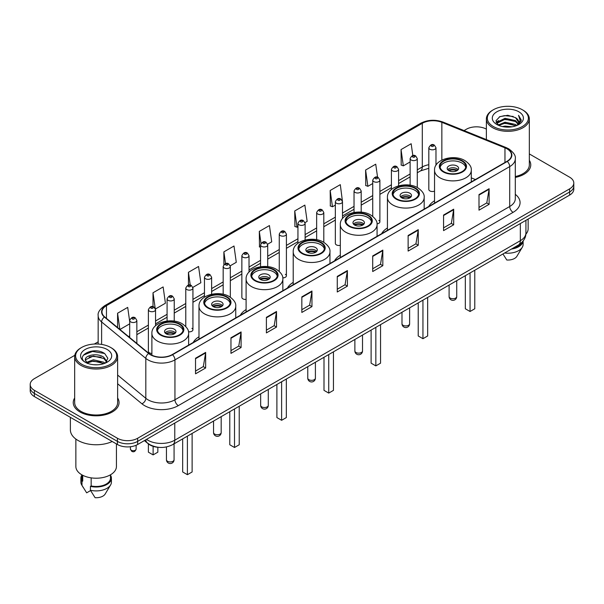 <?xml version="1.0" encoding="UTF-8"?>
<svg xmlns="http://www.w3.org/2000/svg" width="604" height="604" viewBox="0 0 604 604"><rect width="100%" height="100%" fill="white"/><g stroke="black" fill="none" stroke-linecap="round" stroke-linejoin="round"><path stroke-width="0.91" d="M198.988 336.768A25.293 14.602 0 0 0 193.204 342.476M246.1 309.565A25.293 14.602 0 0 0 240.317 315.273M293.212 282.37A25.293 14.602 0 0 0 287.428 288.078M340.316 255.167A25.293 14.602 0 0 0 334.533 260.875M387.428 227.972A25.293 14.602 0 0 0 381.645 233.68M434.54 200.77A25.293 14.602 0 0 0 428.757 206.477M342.498 218.557L342.498 201.728A3.579 2.069 180 0 1 340.286 203.639A3.579 2.069 180 0 1 336.39 203.193A3.579 2.069 180 0 1 335.341 201.728L335.341 243.427A3.579 2.069 0 0 0 336.39 244.884A3.579 2.069 0 0 0 340.316 245.322M249.022 272.087L249.022 255.696A3.579 2.069 180 0 1 246.809 257.606A3.579 2.069 180 0 1 242.914 257.161A3.579 2.069 180 0 1 241.864 255.696L241.864 297.394A3.579 2.069 0 0 0 242.914 298.852A3.579 2.069 0 0 0 246.1 299.425M155.545 325.752L155.545 309.663A3.579 2.069 180 0 1 153.333 311.573A3.579 2.069 180 0 1 149.437 311.128A3.579 2.069 180 0 1 148.388 309.663L148.388 351.362A3.579 2.069 0 0 0 149.437 352.819A3.579 2.069 0 0 0 151.883 353.423M435.975 165.247L435.975 147.761A3.579 2.069 180 0 1 433.763 149.671A3.579 2.069 180 0 1 429.867 149.226A3.579 2.069 180 0 1 428.817 147.761L428.817 189.452A3.579 2.069 0 0 0 429.867 190.917A3.579 2.069 0 0 0 434.54 191.113M472.041 181.487L471.286 181.185M377.032 223.857A3.579 2.069 0 0 0 379.886 221.834A3.579 2.069 0 0 0 378.836 220.377M282.77 277.87A3.579 2.069 0 0 0 286.409 275.802A3.579 2.069 0 0 0 285.36 274.344M188.471 331.777A3.579 2.069 0 0 0 192.933 329.776A3.579 2.069 0 0 0 191.883 328.312M159.101 447.375A14.315 8.267 180 0 1 148.373 443.872L144.401 440.595M74.79 355.311L34.39 378.64A14.315 8.267 0 0 0 30.2 384.484L30.2 390.712A14.315 8.267 0 0 0 34.39 396.564L117.41 444.491A14.315 8.267 0 0 0 137.659 444.491L569.61 195.107A14.315 8.267 0 0 0 573.8 189.263L573.8 186.145A14.315 8.267 0 0 1 569.61 191.989A14.315 8.267 0 0 0 573.8 186.145L573.8 183.027A14.315 8.267 0 0 0 569.61 177.183L529.331 153.929M30.2 384.484A14.315 8.267 0 0 0 34.39 390.327L117.41 438.255A14.315 8.267 0 0 0 137.659 438.255L137.659 441.373L569.61 191.989L137.659 441.373A14.315 8.267 0 0 1 117.41 441.373A14.315 8.267 0 0 0 137.659 441.373L137.659 444.491M34.39 390.327L34.39 393.446L117.41 441.373L34.39 393.446A14.315 8.267 0 0 1 30.2 387.602A14.315 8.267 0 0 0 34.39 393.446L34.39 396.564M74.669 397.998A22.907 13.228 0 0 0 73.243 402.604A22.907 13.228 0 0 0 79.947 411.951A22.907 13.228 0 0 0 104.915 414.82A22.907 13.228 0 0 0 119.056 402.604A22.907 13.228 0 0 0 117.621 397.998A22.907 13.228 0 0 1 119.056 402.604A22.907 13.228 0 0 1 104.915 414.82A22.907 13.228 0 0 1 79.947 411.951A22.907 13.228 0 0 1 73.243 402.604A22.907 13.228 0 0 1 74.669 397.998M507.005 148.833A15.274 8.818 180 0 1 511.482 155.069A15.274 8.818 180 0 1 507.005 161.298L172.246 354.571A15.274 8.818 180 0 1 148.939 353.4L104.741 316.957A15.274 8.818 180 0 1 101.978 311.898A15.274 8.818 180 0 1 106.455 305.662L422.294 123.314A15.274 8.818 180 0 1 441.849 122.325L504.967 147.844A15.274 8.818 180 0 1 507.005 148.833M507.277 148.675A15.651 9.037 0 0 0 505.186 147.663L442.068 122.151A15.651 9.037 0 0 0 422.022 123.163L106.183 305.511A15.651 9.037 0 0 0 104.432 317.085L148.622 353.521A15.651 9.037 0 0 0 172.518 354.729L507.277 161.457A15.651 9.037 0 0 0 507.277 148.675M195.53 358.24L195.53 373.823L205.654 367.979L205.654 352.396L195.53 358.24M195.53 371.06L203.329 366.56L205.617 352.91A3.82 2.205 -120 0 0 205.654 352.396M203.261 366.598L205.654 367.979M230.962 337.779L230.962 353.37L241.087 347.519L241.087 331.936L230.962 337.779M230.962 350.599L238.761 346.1L241.049 332.457A3.82 2.205 -120 0 0 241.087 331.936M238.693 346.137L241.087 347.519M266.394 317.327L266.394 332.91L276.519 327.066L276.519 311.475L266.394 317.327M266.394 330.146L274.193 325.639L276.481 311.996A3.82 2.205 -120 0 0 276.519 311.475M274.125 325.684L276.519 327.066M301.834 296.866L301.834 312.449L311.958 306.606L311.958 291.022L301.834 296.866M301.834 309.686L309.626 305.186L311.913 291.536A3.82 2.205 -120 0 0 311.958 291.022M309.558 305.224L311.958 306.606M478.995 194.579L478.995 210.169L489.119 204.318L489.119 188.735L478.995 194.579M478.995 207.398L486.794 202.899L489.081 189.248A3.82 2.205 -120 0 0 489.119 188.735M486.726 202.936L489.119 204.318M443.562 215.039L443.562 230.622L453.687 224.779L453.687 209.188L443.562 215.039M443.562 227.859L451.362 223.359L453.649 209.709A3.82 2.205 -120 0 0 453.687 209.188M451.294 223.397L453.687 224.779M408.13 235.492L408.13 251.083L418.255 245.239L418.255 229.648L408.13 235.492M408.13 248.312L415.929 243.812L418.217 230.169A3.82 2.205 -120 0 0 418.255 229.648M415.862 243.85L418.255 245.239M372.698 255.953L372.698 271.536L382.823 265.692L382.823 250.109L372.698 255.953M372.698 268.772L380.497 264.273L382.777 250.622A3.82 2.205 -120 0 0 382.823 250.109M380.429 264.31L382.823 265.692M337.266 276.406L337.266 291.996L347.391 286.153L347.391 270.562L337.266 276.406M337.266 289.233L345.065 284.726L347.345 271.083A3.82 2.205 -120 0 0 347.391 270.562M344.997 284.771L347.391 286.153M515.295 177.41A22.907 13.228 0 0 0 530.757 164.907A22.907 13.228 0 0 0 529.331 160.302A22.907 13.228 0 0 1 530.757 164.907A22.907 13.228 0 0 1 515.295 177.41M137.659 438.255L569.61 188.871A14.315 8.267 0 0 0 573.8 183.027M486.379 129.128A14.315 8.267 0 0 0 466.341 129.256L464.061 130.57M98.165 341.819L94.315 344.038M192.85 287.383L200.853 282.755L198.565 266.47L188.448 272.313L188.448 285.096M155.454 308.969L165.421 303.216L163.133 286.93L153.008 292.774L153.008 306.719M129.694 321.562L127.701 307.383L117.576 313.234L117.576 327.542M305.02 222.619L307.157 221.389L304.869 205.103L294.744 210.947L294.911 226.44M342.408 201.034L340.301 184.643L330.177 190.487L330.343 205.979M377.568 177.251L375.733 164.182L365.609 170.034L365.775 185.526M412.826 155.568L411.165 143.729L401.048 149.573L401.207 165.066M230.237 265.79L236.285 262.302L234.005 246.017L223.88 251.86L223.88 264.62M267.625 244.205L271.717 241.842L269.437 225.556L259.312 231.4L259.471 246.893M260.558 247.3L259.312 246.832M259.312 231.4L260.996 243.397M294.744 210.947L297.032 227.232L297.946 226.704M297.032 227.232L294.744 226.379M330.177 190.487L332.464 206.772L335.341 205.111M332.464 206.772L330.177 205.919M365.609 170.034L367.896 186.319L372.728 183.525M367.896 186.319L365.609 185.466M401.048 149.573L403.329 165.858L410.124 161.94M403.329 165.858L401.048 165.005M223.88 251.86L225.526 263.593M188.448 272.313L190.237 285.096M153.008 292.774L155.19 308.304M119.932 329.482L129.694 323.842M117.576 313.234L119.849 329.414M493.34 126.523A20.521 11.846 0 0 0 522.362 126.523A20.521 11.846 0 0 0 522.362 109.769L523.034 110.154A21.472 12.397 0 0 0 523.034 110.154A21.472 12.397 0 0 1 529.331 118.928A21.472 12.397 0 0 1 516.073 130.381A21.472 12.397 0 0 1 492.668 127.693A21.472 12.397 0 0 1 486.379 118.928A21.472 12.397 0 0 1 492.668 110.162L493.34 109.769A20.521 11.846 0 0 0 493.34 126.523M515.295 176.534A21.472 12.397 0 0 0 529.331 164.907L529.331 118.928M525.865 234.193A20.279 11.71 0 0 0 528.138 228.81L528.138 219.048M502.43 126.568L505.057 126.093L512.071 126.795M505.51 127.029L508.946 127.112M498.036 125.073L505.057 122.197L515.476 124.454L516.798 125.496M498.7 125.413L505.057 123.171L516.005 125.798M497.168 124.273L497.432 122.053L505.057 118.301L515.476 120.558L518.27 123.669M497.107 123.994L497.432 123.027L505.057 119.275L515.476 121.532L518.021 124.13M516.858 125.473A10.789 6.229 0 0 0 518.64 122.046A10.789 6.229 0 0 0 515.476 117.637L518.632 122.28M518.851 111.793A15.561 8.985 0 0 0 496.85 111.793A15.561 8.985 0 0 0 496.85 124.5A15.561 8.985 0 0 0 518.851 124.5A15.561 8.985 0 0 0 518.851 111.793M515.476 117.637L507.79 115.281L499.825 116.647L495.982 120.732L498.164 125.179M517.907 124.998L521.116 120.898L521.222 119.932L518.549 115.304L520.112 120.483L517.032 125.406M512.849 248.252A14.315 8.267 0 0 0 521.728 242.529M523.034 110.162L522.362 109.769A20.521 11.846 0 0 0 493.34 109.769M502.943 253.967L506.801 260.007A9.543 5.511 0 0 0 516.873 256.33L522.286 247.278A15.274 8.818 0 0 0 523.124 244.401L523.124 240.966M504.597 253.016A15.274 8.818 0 0 0 522.286 247.278M511.414 249.074A15.274 8.818 0 0 0 523.102 240.996M518.549 115.304L521.222 120.12M499.395 116.859L504.393 115.643L513.189 116.444M496.178 122.725L497.711 121.585M501.169 120.151L504.393 119.539L512.864 120.241M501.169 124.047L504.393 123.435L512.864 124.137M496.058 122.355L498.617 120.611M497.839 124.922L498.617 124.515M462.022 161.125A12.888 7.437 0 0 0 447.979 159.516A12.888 7.437 0 0 0 440.029 166.387A12.888 7.437 0 0 0 443.804 171.649A12.888 7.437 0 0 0 457.847 173.257A12.888 7.437 0 0 0 465.797 166.387A12.888 7.437 0 0 0 462.022 161.125M465.684 167.361A12.888 7.437 0 0 0 462.022 163.072A12.888 7.437 0 0 0 448.772 161.291A12.888 7.437 0 0 0 440.135 167.361M465.329 275.681L465.329 308.772L470.055 311.498L474.782 308.772L474.782 270.23M470.055 311.498L470.055 272.955M456.964 165.994A5.73 3.307 0 0 0 450.72 165.277A5.73 3.307 0 0 0 447.186 168.335A5.73 3.307 0 0 0 448.863 170.675A5.73 3.307 0 0 0 455.106 171.393A5.73 3.307 0 0 0 458.64 168.335A5.73 3.307 0 0 0 456.964 165.994M458.126 169.701A5.73 3.307 0 0 0 456.964 168.727A5.73 3.307 0 0 0 447.692 169.701M448.289 170.283A7.633 4.409 180 0 1 457.205 170.147L457.205 170.524M448.915 170.698A6.682 3.858 180 0 1 456.518 170.539L457.205 170.147M456.405 170.955L456.518 170.539M414.918 188.327A12.888 7.437 0 0 0 400.875 186.712A12.888 7.437 0 0 0 392.917 193.582A12.888 7.437 0 0 0 396.692 198.844A12.888 7.437 0 0 0 410.735 200.46A12.888 7.437 0 0 0 418.685 193.582A12.888 7.437 0 0 0 414.918 188.327M418.58 194.556A12.888 7.437 0 0 0 414.918 190.275A12.888 7.437 0 0 0 401.66 188.486A12.888 7.437 0 0 0 393.03 194.556M418.225 302.883L418.225 335.967L422.943 338.701L427.67 335.967L427.67 297.425M422.943 338.701L422.943 300.15M409.852 193.197A5.73 3.307 0 0 0 403.608 192.48A5.73 3.307 0 0 0 400.075 195.53A5.73 3.307 0 0 0 401.751 197.87A5.73 3.307 0 0 0 407.994 198.588A5.73 3.307 0 0 0 411.528 195.53A5.73 3.307 0 0 0 409.852 193.197M411.022 196.896A5.73 3.307 0 0 0 409.852 195.923A5.73 3.307 0 0 0 400.588 196.896M401.177 197.485A7.633 4.409 180 0 1 410.093 197.342L410.093 197.719M401.803 197.901A6.682 3.858 180 0 1 409.406 197.742L410.093 197.342M409.293 198.157L409.406 197.742M367.806 215.522A12.888 7.437 0 0 0 353.763 213.914A12.888 7.437 0 0 0 345.805 220.785A12.888 7.437 0 0 0 349.58 226.047A12.888 7.437 0 0 0 363.623 227.655A12.888 7.437 0 0 0 371.581 220.785A12.888 7.437 0 0 0 367.806 215.522M371.468 221.759A12.888 7.437 0 0 0 367.806 217.47A12.888 7.437 0 0 0 354.556 215.688A12.888 7.437 0 0 0 345.918 221.759M371.113 330.078L371.113 363.17L375.839 365.896L380.558 363.17L380.558 324.627M375.839 365.896L375.839 327.353M362.74 220.392A5.73 3.307 0 0 0 356.503 219.675A5.73 3.307 0 0 0 352.97 222.733A5.73 3.307 0 0 0 354.646 225.073A5.73 3.307 0 0 0 360.882 225.79A5.73 3.307 0 0 0 364.423 222.733A5.73 3.307 0 0 0 362.74 220.392M363.91 224.099A5.73 3.307 0 0 0 362.74 223.125A5.73 3.307 0 0 0 353.476 224.099M354.065 224.68A7.633 4.409 180 0 1 362.981 224.537L362.981 224.922M354.691 225.096A6.682 3.858 180 0 1 362.294 224.937L362.981 224.537M362.181 225.352L362.294 224.937M320.694 242.725A12.888 7.437 0 0 0 306.651 241.109A12.888 7.437 0 0 0 298.701 247.98A12.888 7.437 0 0 0 302.476 253.242A12.888 7.437 0 0 0 316.519 254.858A12.888 7.437 0 0 0 324.469 247.98A12.888 7.437 0 0 0 320.694 242.725M324.356 248.954A12.888 7.437 0 0 0 320.694 244.673A12.888 7.437 0 0 0 307.444 242.883A12.888 7.437 0 0 0 298.806 248.954M324.001 357.281L324.001 390.365L328.727 393.091L333.453 390.365L333.453 351.822M328.727 393.091L328.727 354.548M315.635 247.595A5.73 3.307 0 0 0 309.391 246.877A5.73 3.307 0 0 0 305.858 249.928A5.73 3.307 0 0 0 307.534 252.268A5.73 3.307 0 0 0 313.778 252.985A5.73 3.307 0 0 0 317.311 249.928A5.73 3.307 0 0 0 315.635 247.595M316.798 251.294A5.73 3.307 0 0 0 315.635 250.32A5.73 3.307 0 0 0 306.364 251.294M306.96 251.876A7.633 4.409 180 0 1 315.877 251.74L315.877 252.117M307.587 252.298A6.682 3.858 180 0 1 315.19 252.14L315.877 251.74M315.077 252.555L315.19 252.14M273.589 269.92A12.888 7.437 0 0 0 259.546 268.304A12.888 7.437 0 0 0 251.589 275.182A12.888 7.437 0 0 0 255.364 280.437A12.888 7.437 0 0 0 269.407 282.053A12.888 7.437 0 0 0 277.357 275.182A12.888 7.437 0 0 0 273.589 269.92M277.251 276.156A12.888 7.437 0 0 0 273.589 271.868A12.888 7.437 0 0 0 260.332 270.086A12.888 7.437 0 0 0 251.702 276.156M276.896 384.476L276.896 417.568L281.615 420.293L286.341 417.568L286.341 379.018M281.615 420.293L281.615 381.751M268.523 274.79A5.73 3.307 0 0 0 262.279 274.073A5.73 3.307 0 0 0 258.746 277.13A5.73 3.307 0 0 0 260.422 279.463A5.73 3.307 0 0 0 266.666 280.18A5.73 3.307 0 0 0 270.199 277.13A5.73 3.307 0 0 0 268.523 274.79M269.694 278.489A5.73 3.307 0 0 0 268.523 277.515A5.73 3.307 0 0 0 259.259 278.489M259.848 279.078A7.633 4.409 180 0 1 268.765 278.935L268.765 279.32M260.475 279.493A6.682 3.858 180 0 1 268.078 279.335L268.765 278.935M267.965 279.75L268.078 279.335M226.477 297.115A12.888 7.437 0 0 0 212.434 295.507A12.888 7.437 0 0 0 204.477 302.377A12.888 7.437 0 0 0 208.252 307.64A12.888 7.437 0 0 0 222.295 309.256A12.888 7.437 0 0 0 230.252 302.377A12.888 7.437 0 0 0 226.477 297.115M230.139 303.351A12.888 7.437 0 0 0 226.477 299.063A12.888 7.437 0 0 0 213.227 297.281A12.888 7.437 0 0 0 204.59 303.351M229.784 411.671L229.784 444.763L234.511 447.489L239.229 444.763L239.229 406.22M234.511 447.489L234.511 408.946M221.411 301.992A5.73 3.307 0 0 0 215.175 301.275A5.73 3.307 0 0 0 211.642 304.325A5.73 3.307 0 0 0 213.318 306.666A5.73 3.307 0 0 0 219.554 307.383A5.73 3.307 0 0 0 223.095 304.325A5.73 3.307 0 0 0 221.411 301.992M222.582 305.692A5.73 3.307 0 0 0 221.411 304.718A5.73 3.307 0 0 0 212.147 305.692M212.736 306.273A7.633 4.409 180 0 1 221.653 306.137L221.653 306.515M213.363 306.696A6.682 3.858 180 0 1 220.966 306.538L221.653 306.137M220.853 306.953L220.966 306.538M179.365 324.318A12.888 7.437 0 0 0 165.322 322.702A12.888 7.437 0 0 0 157.372 329.58A12.888 7.437 0 0 0 161.147 334.835A12.888 7.437 0 0 0 175.183 336.451A12.888 7.437 0 0 0 183.14 329.58A12.888 7.437 0 0 0 179.365 324.318M183.027 330.554A12.888 7.437 0 0 0 179.365 326.266A12.888 7.437 0 0 0 166.115 324.484A12.888 7.437 0 0 0 157.478 330.554M182.672 438.874L182.672 471.966L187.399 474.691L192.125 471.966L192.125 433.415M187.399 474.691L187.399 436.148M148.388 443.88L148.388 452.169L153.114 454.895L157.84 452.169L157.84 447.292M153.114 454.895L153.114 446.341M174.307 329.188A5.73 3.307 0 0 0 168.063 328.47A5.73 3.307 0 0 0 164.53 331.528A5.73 3.307 0 0 0 166.206 333.861A5.73 3.307 0 0 0 172.45 334.578A5.73 3.307 0 0 0 175.983 331.528A5.73 3.307 0 0 0 174.307 329.188M175.47 332.887A5.73 3.307 0 0 0 174.307 331.913A5.73 3.307 0 0 0 165.035 332.887M165.632 333.476A7.633 4.409 180 0 1 174.548 333.332L174.548 333.718M166.251 333.891A6.682 3.858 180 0 1 173.854 333.733L174.548 333.332M173.748 334.148L173.854 333.733M81.638 364.22A20.521 11.846 0 0 0 110.66 364.22A20.521 11.846 0 0 0 110.66 347.466L111.332 347.851A21.472 12.397 0 0 1 117.621 356.617A21.472 12.397 0 0 1 104.364 368.078A21.472 12.397 0 0 1 80.966 365.39A21.472 12.397 0 0 1 74.669 356.617A21.472 12.397 0 0 1 80.966 347.851L81.638 347.466A20.521 11.846 0 0 0 81.638 364.22M74.669 356.617L74.669 402.604A21.472 12.397 0 0 0 80.966 411.369A21.472 12.397 0 0 0 104.364 414.057A21.472 12.397 0 0 0 117.621 402.604L117.621 356.617M70.381 417.334L70.381 429.874A25.768 14.881 0 0 0 77.924 440.399A25.768 14.881 0 0 0 112.231 441.501M75.862 439.055L75.862 466.507A20.279 11.71 0 0 0 81.804 474.789A20.279 11.71 0 0 0 103.911 477.326A20.279 11.71 0 0 0 116.429 466.507L116.429 443.925M93.544 364.695L97.176 364.808M86.41 362.415L93.356 359.765L103.775 362.204L105.043 363.215M87.044 363.079L93.356 361.003L104.009 363.593M85.36 359.803L87.142 363.17M85.383 360.135C84.22 355.333 97.387 352.479 103.775 357.251L106.878 361.532M85.428 360.429L85.73 359.629L93.356 356.05L103.775 358.489L106.629 361.856M105.406 363.064L107.844 358.278L104.764 353.627C93.846 345.782 74.443 356.118 85.647 362.46L86.198 362.8M107.15 349.489A15.561 8.985 0 0 0 85.149 349.489A15.561 8.985 0 0 0 85.149 362.196A15.561 8.985 0 0 0 107.15 362.196A15.561 8.985 0 0 0 107.15 349.489M81.834 474.804L81.834 478.194A14.315 8.267 0 0 0 82.725 481.071L82.725 475.288M81.834 475.129A15.274 8.818 0 0 0 80.876 478.194L80.876 482.09A15.274 8.818 0 0 0 81.714 484.974A15.274 8.818 0 0 0 81.993 485.397L86.659 492.834L90.592 490.561M81.993 485.397L81.993 481.501L82.725 481.071M80.876 478.194A15.274 8.818 0 0 0 81.993 481.501M87.384 363.487L85.406 360.316M91.166 477.855L91.166 485.948A14.315 8.267 0 0 0 110.464 478.194L110.464 474.804M111.332 347.851L110.66 347.466A20.521 11.846 0 0 0 81.638 347.466M91.166 485.948L90.426 486.371L90.426 490.267L95.1 497.704A9.543 5.511 0 0 0 105.172 494.019L110.585 484.974A15.274 8.818 0 0 0 111.423 482.09L111.423 478.194A15.274 8.818 0 0 0 110.464 475.129M90.426 490.267A15.274 8.818 0 0 0 110.585 484.974M90.426 486.371A15.274 8.818 0 0 0 111.423 478.194M83.367 355.19L92.51 351.437L104.552 353.483M89.075 357.009L92.51 356.39L101.102 357.123M89.075 361.962L92.51 361.335L101.102 362.075M146.5 439.387A19.086 11.023 0 0 0 147.784 440.203A19.086 11.023 0 0 0 174.775 440.203L520.338 240.694A19.086 11.023 0 0 0 525.925 232.902C526.069 237.636 523.547 241.691 518.36 245.065L172.797 444.574A9.543 5.511 60 0 0 174.775 440.203L174.775 423.057M520.338 223.548L520.338 240.694A9.543 5.511 60 0 1 518.36 245.065M145.723 439.833A9.543 6.387 129.5 0 0 147.391 442.936L144.492 440.543M569.61 195.107L569.61 188.871M117.41 444.491L117.41 438.255M515.295 194.337A23.866 13.779 180 0 1 513.083 212.351L178.323 405.624A4.772 2.756 60 0 1 174.949 399.772L509.708 206.5A19.086 11.023 0 0 0 515.295 198.708L515.295 158.807A19.086 11.023 180 0 1 509.708 166.598A4.772 2.756 -120 0 0 507.277 161.457M178.323 405.624A23.866 13.779 180 0 1 144.575 405.624A23.866 13.779 180 0 1 141.902 403.782L117.621 383.767M148.622 353.521A4.772 3.194 129.5 0 0 145.813 358.399L145.813 398.3A19.086 11.023 0 0 0 147.95 399.772A19.086 11.023 0 0 0 174.949 399.772L174.949 359.871A19.086 11.023 180 0 1 145.813 358.399L101.615 321.962A19.086 11.023 180 0 1 98.165 315.643L98.165 344.053M515.295 158.807C515.937 155.824 513.74 152.502 508.719 148.833L506.212 147.61A4.772 2.235 112 0 0 505.186 147.663M506.212 147.61L443.094 122.099C435.19 119.298 427.685 119.705 420.58 123.314A4.772 2.756 60 0 1 422.022 123.163M106.183 305.511A4.772 2.756 -120 0 0 104.741 305.662C99.788 309.225 97.591 312.547 98.165 315.643M104.432 317.085A4.772 3.194 129.5 0 0 101.615 321.962L101.615 344.423M443.094 122.099A4.772 2.235 112 0 0 442.068 122.151M172.518 354.729A4.772 2.756 60 0 1 174.949 359.871L509.708 166.598L509.708 206.5A4.772 2.756 60 0 0 513.083 212.351M117.621 375.061L145.813 398.3A4.772 3.194 -50.5 0 1 141.902 403.782M106.455 305.662L106.455 318.368M504.967 147.844L504.967 162.476M441.849 122.325L441.849 160.09M475.416 179.539L471.286 177.87M436.405 164.59A15.274 8.818 0 0 0 435.975 164.537M428.817 164.726A15.274 8.818 0 0 0 422.294 166.961L417.281 169.852M422.294 123.314L422.294 166.961A8.592 4.96 60 0 1 420.512 170.894L417.281 172.759M410.124 173.99L398.587 180.649M391.422 184.779L379.886 191.438M372.728 195.575L361.192 202.234M354.035 206.364L342.498 213.031M335.341 217.161L323.804 223.82M316.647 227.957L305.111 234.616M297.946 238.746L286.409 245.413M279.252 249.543L267.715 256.202M260.558 260.339L249.022 266.998M241.864 271.128L230.328 277.787M223.17 281.925L211.627 288.584M204.469 292.714L192.933 299.38M185.775 303.51L174.239 310.169M167.082 314.307L155.545 320.966M148.388 325.095L136.851 331.762M129.694 335.892L128.524 336.564M337.266 276.904L347.345 271.083M372.698 256.443L382.777 250.622M408.13 235.99L418.217 230.169M443.562 215.53L453.649 209.709M478.995 195.077L489.081 189.248M301.834 297.357L311.913 291.536M266.394 317.817L276.481 311.996M230.962 338.278L241.049 332.457M195.53 358.731L205.617 352.91M443.298 171.936A13.605 7.852 0 0 0 462.528 171.936A13.605 7.852 0 0 0 462.528 160.838A13.605 7.852 0 0 0 443.298 160.838A13.605 7.852 0 0 0 443.298 171.936M471.286 181.925L471.286 170.283A18.377 10.608 180 0 1 459.946 180.083A18.377 10.608 180 0 1 439.923 177.787A18.377 10.608 180 0 1 434.54 170.283L434.54 203.14M450.214 298.097A3.82 2.205 180 0 1 449.097 296.534A3.82 3.82 0 0 0 454.82 299.841A3.82 3.82 0 0 0 456.73 296.534A3.82 2.205 180 0 1 455.612 298.097A3.82 2.205 180 0 1 450.214 298.097M396.186 199.139A13.605 7.852 0 0 0 415.424 199.139A13.605 7.852 0 0 0 415.424 188.033A13.605 7.852 0 0 0 396.186 188.033A13.605 7.852 0 0 0 396.186 199.139M424.174 209.12L424.174 197.485A18.377 10.608 180 0 1 412.834 207.285A18.377 10.608 180 0 1 392.811 204.982A18.377 10.608 180 0 1 387.428 197.485L387.428 230.343M403.102 325.292A3.82 2.205 180 0 1 401.985 323.736A3.82 3.82 0 0 0 407.715 327.043A3.82 3.82 0 0 0 409.618 323.736A3.82 2.205 180 0 1 408.5 325.292A3.82 2.205 180 0 1 403.102 325.292M349.074 226.334A13.605 7.852 0 0 0 368.312 226.334A13.605 7.852 0 0 0 368.312 215.228A13.605 7.852 0 0 0 349.074 215.228A13.605 7.852 0 0 0 349.074 226.334M377.07 236.323L377.07 224.68A18.377 10.608 180 0 1 365.722 234.48A18.377 10.608 180 0 1 345.699 232.178A18.377 10.608 180 0 1 340.316 224.68L340.316 257.538M355.99 352.494A3.82 2.205 180 0 1 354.873 350.932A3.82 3.82 0 0 0 360.603 354.238A3.82 3.82 0 0 0 362.513 350.932A3.82 2.205 180 0 1 361.396 352.494A3.82 2.205 180 0 1 355.99 352.494M301.97 253.537A13.605 7.852 0 0 0 321.2 253.537A13.605 7.852 0 0 0 321.2 242.431A13.605 7.852 0 0 0 301.97 242.431A13.605 7.852 0 0 0 301.97 253.537M329.958 263.518L329.958 251.876A18.377 10.608 180 0 1 318.618 261.675A18.377 10.608 180 0 1 298.595 259.38A18.377 10.608 180 0 1 293.212 251.876L293.212 284.733M308.886 379.69A3.82 2.205 180 0 1 307.768 378.134A3.82 3.82 0 0 0 313.491 381.441A3.82 3.82 0 0 0 315.401 378.134A3.82 2.205 180 0 1 314.284 379.69A3.82 2.205 180 0 1 308.886 379.69M254.858 280.732A13.605 7.852 0 0 0 274.095 280.732A13.605 7.852 0 0 0 274.095 269.626A13.605 7.852 0 0 0 254.858 269.626A13.605 7.852 0 0 0 254.858 280.732M282.846 290.72L282.846 279.078A18.377 10.608 180 0 1 271.506 288.878A18.377 10.608 180 0 1 251.483 286.575A18.377 10.608 180 0 1 246.1 279.078L246.1 311.936M261.774 406.885A3.82 2.205 180 0 1 260.656 405.329A3.82 3.82 0 0 0 266.387 408.636A3.82 3.82 0 0 0 268.289 405.329A3.82 2.205 180 0 1 267.172 406.885A3.82 2.205 180 0 1 261.774 406.885M207.746 307.934A13.605 7.852 0 0 0 226.983 307.934A13.605 7.852 0 0 0 226.983 296.828A13.605 7.852 0 0 0 207.746 296.828A13.605 7.852 0 0 0 207.746 307.934M235.741 317.915L235.741 306.273A18.377 10.608 180 0 1 224.394 316.073A18.377 10.608 180 0 1 204.371 313.778A18.377 10.608 180 0 1 198.988 306.273L198.988 339.131M214.662 434.087A3.82 2.205 180 0 1 213.544 432.524A3.82 3.82 0 0 0 219.275 435.831A3.82 3.82 0 0 0 221.185 432.524A3.82 2.205 180 0 1 220.067 434.087A3.82 2.205 180 0 1 214.662 434.087M160.641 335.129A13.605 7.852 0 0 0 179.871 335.129A13.605 7.852 0 0 0 179.871 324.023A13.605 7.852 0 0 0 160.641 324.023A13.605 7.852 0 0 0 160.641 335.129M188.629 345.118L188.629 333.476A18.377 10.608 180 0 1 177.289 343.276A18.377 10.608 180 0 1 157.267 340.973A18.377 10.608 180 0 1 151.883 333.476L151.883 355.212M167.557 461.282A3.82 2.205 180 0 1 166.44 459.727A3.82 3.82 0 0 0 172.163 463.034A3.82 3.82 0 0 0 174.073 459.727A3.82 2.205 180 0 1 172.955 461.282A3.82 2.205 180 0 1 167.557 461.282M431.55 146.296A1.193 0.687 0 0 0 433.242 146.296A1.193 0.687 0 0 0 433.242 145.322A1.193 0.687 0 0 0 431.55 145.322A1.193 0.687 0 0 0 431.55 146.296M417.281 187.504L417.281 158.558A3.579 2.069 180 0 1 415.069 160.46A3.579 2.069 180 0 1 411.165 160.015A3.579 2.069 180 0 1 410.124 158.558L410.124 185.194M412.857 157.093A1.193 0.687 0 0 0 414.54 157.093A1.193 0.687 0 0 0 414.54 156.119A1.193 0.687 0 0 0 412.857 156.119A1.193 0.687 0 0 0 412.857 157.093M398.587 185.821L398.587 169.347A3.579 2.069 180 0 1 396.375 171.257A3.579 2.069 180 0 1 392.472 170.811A3.579 2.069 180 0 1 391.422 169.347L391.422 189.467M394.163 167.889A1.193 0.687 0 0 0 395.846 167.889A1.193 0.687 0 0 0 395.846 166.915A1.193 0.687 0 0 0 394.163 166.915A1.193 0.687 0 0 0 394.163 167.889M379.886 221.834L379.886 180.143A3.579 2.069 180 0 1 377.681 182.053A3.579 2.069 180 0 1 373.778 181.6A3.579 2.069 180 0 1 372.728 180.143L372.728 216.375M375.462 178.678A1.193 0.687 0 0 0 377.153 178.678A1.193 0.687 0 0 0 377.153 177.704A1.193 0.687 0 0 0 375.462 177.704A1.193 0.687 0 0 0 375.462 178.678M361.192 212.163L361.192 190.932A3.579 2.069 180 0 1 358.98 192.842A3.579 2.069 180 0 1 355.084 192.397A3.579 2.069 180 0 1 354.035 190.932L354.035 212.442M356.768 189.475A1.193 0.687 0 0 0 358.459 189.475A1.193 0.687 0 0 0 358.459 188.501A1.193 0.687 0 0 0 356.768 188.501A1.193 0.687 0 0 0 356.768 189.475M338.074 200.271A1.193 0.687 0 0 0 339.765 200.271A1.193 0.687 0 0 0 339.765 199.297A1.193 0.687 0 0 0 338.074 199.297A1.193 0.687 0 0 0 338.074 200.271M323.804 242.317L323.804 212.525A3.579 2.069 180 0 1 321.592 214.435A3.579 2.069 180 0 1 317.689 213.982A3.579 2.069 180 0 1 316.647 212.525L316.647 239.713M319.38 211.06A1.193 0.687 0 0 0 321.064 211.06A1.193 0.687 0 0 0 321.064 210.086A1.193 0.687 0 0 0 319.38 210.086A1.193 0.687 0 0 0 319.38 211.06M305.111 240.022L305.111 223.314A3.579 2.069 180 0 1 302.898 225.224A3.579 2.069 180 0 1 298.995 224.779A3.579 2.069 180 0 1 297.946 223.314L297.946 243.269M300.686 221.857A1.193 0.687 0 0 0 302.37 221.857A1.193 0.687 0 0 0 302.37 220.883A1.193 0.687 0 0 0 300.686 220.883A1.193 0.687 0 0 0 300.686 221.857M286.409 275.802L286.409 234.11A3.579 2.069 180 0 1 284.205 236.021A3.579 2.069 180 0 1 280.301 235.568A3.579 2.069 180 0 1 279.252 234.11L279.252 271.415M281.985 232.646A1.193 0.687 0 0 0 283.676 232.646A1.193 0.687 0 0 0 283.676 231.672A1.193 0.687 0 0 0 281.985 231.672A1.193 0.687 0 0 0 281.985 232.646M267.715 266.636L267.715 244.907A3.579 2.069 180 0 1 265.503 246.809A3.579 2.069 180 0 1 261.608 246.364A3.579 2.069 180 0 1 260.558 244.907L260.558 266.726M263.291 243.442A1.193 0.687 0 0 0 264.982 243.442A1.193 0.687 0 0 0 264.982 242.468A1.193 0.687 0 0 0 263.291 242.468A1.193 0.687 0 0 0 263.291 243.442M244.597 254.239A1.193 0.687 0 0 0 246.289 254.239A1.193 0.687 0 0 0 246.289 253.265A1.193 0.687 0 0 0 244.597 253.265A1.193 0.687 0 0 0 244.597 254.239M230.328 297.183L230.328 266.492A3.579 2.069 180 0 1 228.116 268.402A3.579 2.069 180 0 1 224.212 267.95A3.579 2.069 180 0 1 223.17 266.492L223.17 294.261M225.904 265.028A1.193 0.687 0 0 0 227.587 265.028A1.193 0.687 0 0 0 227.587 264.054A1.193 0.687 0 0 0 225.904 264.054A1.193 0.687 0 0 0 225.904 265.028M211.627 294.246L211.627 277.281A3.579 2.069 180 0 1 209.422 279.191A3.579 2.069 180 0 1 205.519 278.746A3.579 2.069 180 0 1 204.469 277.281L204.469 297.138M207.21 275.824A1.193 0.687 0 0 0 208.893 275.824A1.193 0.687 0 0 0 208.893 274.85A1.193 0.687 0 0 0 207.21 274.85A1.193 0.687 0 0 0 207.21 275.824M192.933 329.776L192.933 288.078A3.579 2.069 180 0 1 190.728 289.988A3.579 2.069 180 0 1 186.825 289.543A3.579 2.069 180 0 1 185.775 288.078L185.775 326.553M188.508 286.621A1.193 0.687 0 0 0 190.2 286.621A1.193 0.687 0 0 0 190.2 285.639A1.193 0.687 0 0 0 188.508 285.639A1.193 0.687 0 0 0 188.508 286.621M174.239 321.132L174.239 298.874A3.579 2.069 180 0 1 172.027 300.784A3.579 2.069 180 0 1 168.131 300.331A3.579 2.069 180 0 1 167.082 298.874L167.082 321.026M169.815 297.41A1.193 0.687 0 0 0 171.506 297.41A1.193 0.687 0 0 0 171.506 296.436A1.193 0.687 0 0 0 169.815 296.436A1.193 0.687 0 0 0 169.815 297.41M151.121 308.206A1.193 0.687 0 0 0 152.812 308.206A1.193 0.687 0 0 0 152.812 307.232A1.193 0.687 0 0 0 151.121 307.232A1.193 0.687 0 0 0 151.121 308.206M131.242 450.222A2.861 1.653 0 0 0 134.367 450.576A2.861 1.653 0 0 0 136.134 449.051C135.19 451.626 133.726 452.381 131.74 451.309L130.404 449.051A2.861 1.653 0 0 0 131.242 450.222M136.851 343.427L136.851 320.46A3.579 2.069 180 0 1 134.639 322.37A3.579 2.069 180 0 1 130.736 321.917A3.579 2.069 180 0 1 129.694 320.46L129.694 337.53M132.427 318.995A1.193 0.687 0 0 0 134.111 318.995A1.193 0.687 0 0 0 134.111 318.021A1.193 0.687 0 0 0 132.427 318.021A1.193 0.687 0 0 0 132.427 318.995M172.797 444.574C165.118 448.432 157.44 448.432 149.754 444.574L147.391 442.936M525.925 232.902L525.925 220.324M420.58 123.314L104.741 305.662M428.817 168.29L420.512 170.894M410.124 176.889L398.587 183.556M391.422 187.685L379.886 194.345M372.728 198.482L361.192 205.141M354.035 209.271L342.498 215.938M335.341 220.067L323.804 226.727M316.647 230.864L305.111 237.523M297.946 241.653L286.409 248.312M279.252 252.449L267.715 259.108M260.558 263.238L249.022 269.905M241.864 274.035L230.328 280.694M223.17 284.831L211.627 291.49M204.469 295.62L192.933 302.279M185.775 306.417L174.239 313.076M167.082 317.213L155.545 323.872M148.388 328.002L136.851 334.661M472.147 181.427L471.286 181.079M497.062 124.16L497.062 123.51M486.379 139.592L486.379 118.928M471.286 170.283C471.686 167.051 469.565 163.82 464.914 160.596C454.087 153.892 433.899 159.275 434.54 170.283M456.73 280.649L456.73 296.534M449.097 285.058L449.097 296.534M424.174 197.485C424.582 194.246 422.46 191.015 417.809 187.799C406.975 181.094 386.794 186.47 387.428 197.485M409.618 307.844L409.618 323.736M401.985 312.253L401.985 323.736M377.07 224.68C377.47 221.449 375.348 218.218 370.697 214.994C359.863 208.289 339.682 213.673 340.316 224.68M362.513 335.046L362.513 350.932M354.873 339.456L354.873 350.932M329.958 251.876C330.358 248.644 328.236 245.413 323.585 242.196C312.759 235.492 292.57 240.868 293.212 251.876M315.401 362.241L315.401 378.134M307.768 366.651L307.768 378.134M282.846 279.078C283.253 275.839 281.124 272.615 276.481 269.392C265.647 262.687 245.466 268.063 246.1 279.078M268.289 389.444L268.289 405.329M260.656 393.853L260.656 405.329M235.741 306.273C236.141 303.042 234.02 299.811 229.369 296.587C218.535 289.89 198.354 295.265 198.988 306.273M221.185 416.639L221.185 432.524M213.544 421.048L213.544 432.524M188.629 333.476C189.029 330.237 186.908 327.013 182.257 323.789C171.43 317.085 151.242 322.461 151.883 333.476M174.073 443.842L174.073 459.727M166.44 446.945L166.44 459.727M83.261 487.564L81.714 484.974M435.975 147.761L434.435 145.209C432.358 143.707 430.486 144.56 428.817 147.761M417.281 158.558L415.733 155.998C413.657 154.503 411.785 155.356 410.124 158.558M398.587 169.347L397.039 166.795C394.963 165.292 393.091 166.145 391.422 169.347M379.886 180.143L378.346 177.591C376.269 176.089 374.397 176.942 372.728 180.143M361.192 190.932L359.652 188.38C357.576 186.885 355.703 187.731 354.035 190.932M342.498 201.728L340.958 199.177C338.882 197.674 337.009 198.527 335.341 201.728M323.804 212.525L322.257 209.966C320.18 208.471 318.308 209.324 316.647 212.525M305.111 223.314L303.563 220.762C301.487 219.267 299.614 220.113 297.946 223.314M286.409 234.11L284.869 231.558C282.793 230.056 280.92 230.909 279.252 234.11M267.715 244.907L266.175 242.347C264.099 240.853 262.227 241.706 260.558 244.907M249.022 255.696L247.481 253.144C245.405 251.642 243.533 252.495 241.864 255.696M230.328 266.492L228.78 263.94C226.704 262.438 224.831 263.291 223.17 266.492M211.627 277.281L210.086 274.729C208.01 273.234 206.138 274.08 204.469 277.281M192.933 288.078L191.393 285.526C189.316 284.023 187.444 284.877 185.775 288.078M174.239 298.874L172.699 296.315C170.622 294.82 168.75 295.673 167.082 298.874M155.545 309.663L154.005 307.111C151.929 305.616 150.056 306.462 148.388 309.663M136.134 449.051L136.134 445.254M136.851 320.46L135.304 317.908C133.227 316.405 131.355 317.259 129.694 320.46M130.404 449.051L130.404 446.741"/></g></svg>
